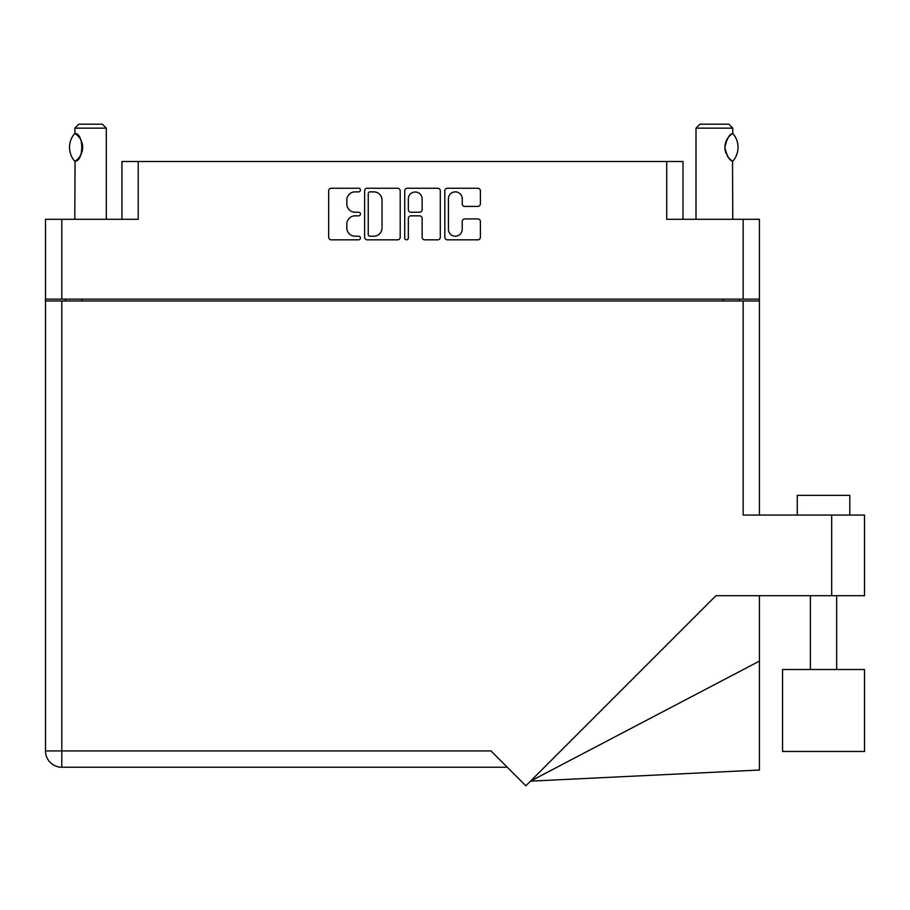 <?xml version="1.0" encoding="UTF-8"?>
<svg xmlns="http://www.w3.org/2000/svg" width="910" height="910" viewBox="0 0 910 910"><rect width="100%" height="100%" fill="white"/><g stroke="black" fill="none" stroke-linecap="round" stroke-linejoin="round"><path stroke-width="1.36" d="M448.425 229.32A6.893 6.893 0 0 0 455.318 236.213A6.893 6.893 0 0 0 462.223 229.32L462.223 221.517A2.582 2.582 0 0 1 464.794 218.935L477.818 218.935A2.582 2.582 0 0 1 480.389 221.517L480.389 237.248A2.582 2.582 0 0 1 477.818 239.819L447.39 239.819A2.582 2.582 0 0 1 444.819 237.248L444.819 190.838A2.582 2.582 0 0 1 447.39 188.256L477.818 188.256A2.582 2.582 0 0 1 480.389 190.838L480.389 203.851A2.582 2.582 0 0 1 477.818 206.433L464.794 206.433A2.582 2.582 0 0 1 462.223 203.851L462.223 198.767A6.893 6.893 0 0 0 455.318 191.862A6.893 6.893 0 0 0 448.425 198.767L448.425 229.32M406.531 239.819A1.809 1.809 0 0 0 408.328 238.022L408.328 218.423A2.582 2.582 0 0 1 410.911 215.841L419.544 215.841A2.582 2.582 0 0 1 422.126 218.423L422.126 237.248A2.582 2.582 0 0 0 424.708 239.819L437.721 239.819A2.582 2.582 0 0 0 440.303 237.248L440.303 190.838A2.582 2.582 0 0 0 437.721 188.256L407.305 188.256A2.582 2.582 0 0 0 404.723 190.838L404.723 238.022A1.809 1.809 0 0 0 406.531 239.819M121.94 219.299L121.94 161.502L138.218 161.502L138.218 219.299L61.789 219.299L61.789 299.14L45.5 299.14L45.5 219.299L61.789 219.299M743.152 219.299L759.429 219.299L759.429 299.14L743.152 299.14L743.152 219.299L666.712 219.299L666.712 161.502L683 161.502L683 219.299M45.5 299.14L45.5 300.983L759.429 300.983L759.429 515.06M400.207 237.248L400.207 190.838A2.582 2.582 0 0 0 397.636 188.256L367.208 188.256A2.582 2.582 0 0 0 364.626 190.838L364.626 237.248A2.582 2.582 0 0 0 367.208 239.819L397.636 239.819A2.582 2.582 0 0 0 400.207 237.248M355.093 191.862L358.631 191.862A1.809 1.809 0 0 0 360.44 190.065A1.809 1.809 0 0 0 358.631 188.256L331.24 188.256A2.582 2.582 0 0 0 328.658 190.838L328.658 237.248A2.582 2.582 0 0 0 331.24 239.819L358.631 239.819A1.809 1.809 0 0 0 360.44 238.022A1.809 1.809 0 0 0 358.631 236.213L355.093 236.213A8.247 8.247 0 0 1 346.835 227.966L346.835 224.099A8.247 8.247 0 0 1 355.093 215.841L358.631 215.841A1.809 1.809 0 0 0 360.44 214.043A1.809 1.809 0 0 0 358.631 212.235L355.093 212.235A8.247 8.247 0 0 1 346.835 203.988L346.835 200.12A8.247 8.247 0 0 1 355.093 191.862M666.712 161.502L138.218 161.502M743.152 299.14L61.789 299.14M759.429 299.14L759.429 300.983M65.6 300.983L65.6 299.14L65.6 300.983M370.04 191.862A1.809 1.809 0 0 0 368.243 193.671L368.243 234.405A1.809 1.809 0 0 0 370.04 236.213L373.783 236.213A8.247 8.247 0 0 0 382.029 227.966L382.029 200.12A8.247 8.247 0 0 0 373.783 191.862L370.04 191.862M422.126 198.892A6.893 6.893 0 0 0 415.233 191.999A6.893 6.893 0 0 0 408.328 198.892L408.328 209.653A2.582 2.582 0 0 0 410.911 212.235L419.544 212.235A2.582 2.582 0 0 0 422.126 209.653L422.126 198.892M739.341 299.14L739.341 300.983M797.262 515.06L797.262 495.358L849.792 495.358L849.792 515.06M864.5 669.51L782.543 669.51L782.543 751.455L864.5 751.455L864.5 669.51M743.152 300.983L743.152 515.06L864.5 515.06L864.5 595.697L715.942 595.697L525.843 785.796L490.99 750.932L61.789 750.932L61.789 300.983M507.268 767.221L61.789 767.221A16.289 16.289 0 0 1 45.5 750.932L45.5 300.983M759.429 661.104L759.429 770.031L530.485 781.144L759.429 661.104L759.429 595.697M106.311 219.299L106.311 128.151L74.791 128.151L75.052 133.565C83.936 133.247 83.97 161.434 75.052 161.138L75.837 160.615A16.289 16.289 0 0 1 75.052 161.138L74.791 219.299M74.791 128.151L78.726 124.204L102.364 124.204L106.311 128.151M75.052 133.565L75.052 133.565A16.289 16.289 0 0 1 75.826 134.088M74.643 161.138A21.146 21.146 0 0 1 74.643 133.565M76.668 134.725A16.289 16.289 0 0 1 81.286 140.777M82.662 147.34A16.289 16.289 0 0 1 81.65 153.005L82.662 147.386L81.661 141.698A16.289 16.289 0 0 1 82.662 147.329M80.842 154.848L81.274 153.926A16.289 16.289 0 0 1 76.679 159.967L77.134 159.58M696.002 219.299L696.002 128.151L732.766 128.151L732.766 133.406L731.765 134.066M728.159 137.569L727.261 138.889M725.463 143.086L724.895 147.306L725.964 153.164M728.171 157.157L728.751 157.885M728.978 158.147L731.606 160.524M732.766 219.299L732.539 161.161A16.289 16.289 0 0 1 727.226 155.758M696.002 128.151L699.938 124.204L728.83 124.204L732.766 128.151M732.891 133.542A21.146 21.146 0 0 1 732.891 161.161L732.539 161.161C729.376 160.444 726.817 155.849 724.895 147.363C726.806 138.877 729.354 134.27 732.539 133.542A16.289 16.289 0 0 0 731.708 134.1M725.987 153.233A16.289 16.289 0 0 1 724.895 147.409M724.895 147.374A16.289 16.289 0 0 1 726.009 141.437M726.294 140.754A16.289 16.289 0 0 1 728.762 136.819M728.956 136.591A16.289 16.289 0 0 1 731.606 134.179M81.877 299.14L81.877 300.983M723.052 300.983L723.052 299.14M831.672 595.697L831.672 515.06M61.789 767.221L61.789 750.932L45.5 750.932A16.289 16.289 0 0 0 61.789 767.221M836.654 669.51L836.654 595.697M810.389 669.51L810.389 595.697"/></g></svg>
